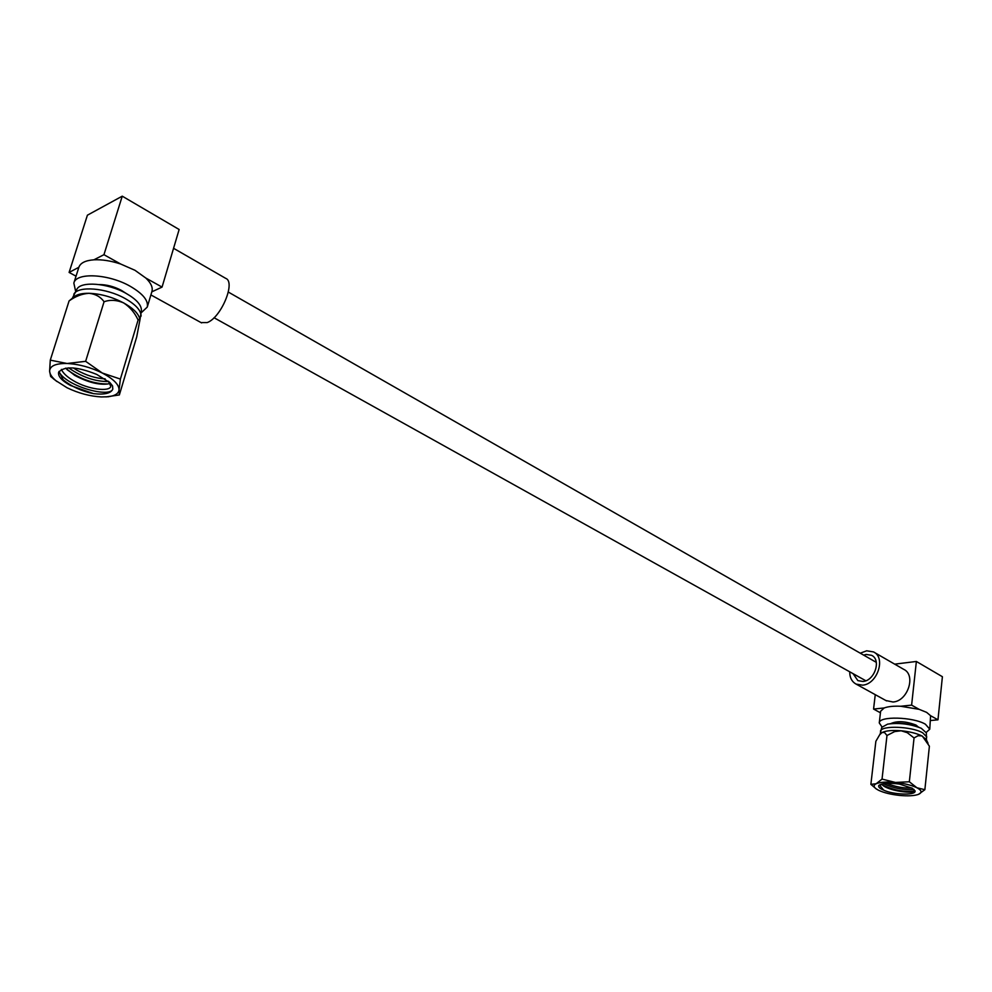 <?xml version="1.0" encoding="UTF-8"?>
<svg xmlns="http://www.w3.org/2000/svg" width="992" height="992" viewBox="0 0 992 992"><rect width="100%" height="100%" fill="white"/><g stroke="black" fill="none" stroke-linecap="round" stroke-linejoin="round"><path stroke-width="1.49" d="M99.361 284.58C106.665 284.58 114.006 286.514 121.408 290.371L125.934 293.297M75.628 291.288L73.842 283.067C76.161 272.155 108.649 273.879 130.126 286.229C142.848 293.632 148.564 300.576 147.262 307.086L141.298 312.691M69.105 272.428L78.864 267.282C80.414 262.942 85.424 260.45 93.88 259.817C101.978 259.408 110.918 260.809 120.702 264.033L134.974 270.295L145.861 278.07L162.056 287.097L179.143 229.499L122.252 196.168L87.408 215.19L69.105 272.428L76.024 276.185M173.563 248.298L225.668 278.343C236.009 281.84 221.166 317.638 207.241 322.561L201.041 322.586M139.711 321.309L141.434 310.397C141.434 304.904 136.288 299.212 125.984 293.322C107.979 283.08 80.798 280.922 76.83 289.317L72.478 298.009M141.1 316.15C141.112 310.471 135.755 304.581 125.004 298.468C106.243 287.829 77.922 285.572 73.817 294.264M105.127 378.832C95.976 378.46 86.416 375.497 76.434 369.917L73.408 367.958M108.364 381.213L110.794 386.334C109.728 392.063 88.003 389.608 73.135 380.544C66.972 376.836 63.054 373.116 61.38 369.408M110.112 383.296L107.93 383.966C98.667 385.107 87.606 382.242 74.735 375.385L65.608 368.144M70.506 385.479L93.558 393.65C104.544 394.853 110.943 393.353 112.778 389.137L112.567 385.925L110.013 382.714L96.77 374.443C77.128 366.544 64.406 365.825 58.627 372.285C57.871 376.365 61.826 380.767 70.506 385.479L63.19 379.837L59.012 371.43M89.032 293.297C82.1 293.198 77.116 294.364 74.078 296.794L69.08 300.936C75.442 296.31 82.088 293.768 89.032 293.297C95.554 294.016 100.564 296.831 104.073 301.717C110.385 299.572 116.907 299.968 123.653 302.92C112.27 296.992 100.725 293.781 89.032 293.297M139.698 318.643L139.512 318.06C137.925 312.988 132.643 307.942 123.653 302.92C130.026 307.123 134.85 312.84 138.099 320.044L139.773 318.878L139.785 320.627L136.722 336.883L119.362 394.94L119.065 389.806C118.978 384.499 113.398 378.907 102.3 373.017C90.632 367.3 78.876 364.126 67.034 363.494C55.713 363.345 49.91 365.887 49.612 371.132C49.749 374.046 51.807 377.196 55.8 380.606L67.109 387.785C78.504 393.229 89.9 396.279 101.308 396.936L107.843 396.763C114.886 395.957 118.618 393.626 119.065 389.806L120.392 379.068L138.099 320.044M120.392 379.068L102.3 373.017L85.634 361.324L67.034 363.494L50.282 360.133L69.08 300.936M85.634 361.324L104.073 301.717M50.282 360.133L49.612 371.132L50.666 376.501L56.941 381.536M105.97 396.912L119.362 394.94M112.84 388.876C110.732 398.338 66.576 386.595 58.999 371.777M108.674 381.523C95.356 381.697 81.989 377.146 68.609 367.858M93.558 393.65C82.051 391.319 71.982 386.768 63.376 380.023M108.041 383.954C94.116 384.09 80.426 379.291 66.948 369.557M122.252 196.168L103.949 254.696L120.702 264.033M162.056 287.097L151.813 291.846M103.949 254.696L93.88 259.817M145.861 278.07C150.982 283.03 153.004 287.469 151.95 291.4L147.262 307.086M890.816 723.59C897.202 720.663 905.609 721.159 916.025 725.065L918.307 726.987M880.437 712.789L873.568 709.057L884.207 707.953C888.063 706.515 893.556 705.944 900.686 706.254L919.162 709.342L926.627 712.368L930.583 715.703L929.777 729.182L926.23 732.406M881.987 726.913L879.272 722.932C878.776 715.939 912.987 716.77 925.375 724.197L929.777 729.182M849.698 671.782C849.722 677.648 851.868 681.752 856.121 684.108L862.544 685.162C877.424 684.294 886.178 657.498 873.493 651.918L866.673 650.802L860.275 653.182M885.831 700.513L892.998 702.001C907.829 701.282 916.335 674.92 903.638 669.302L874.2 652.339M853.07 673.655L857.894 680.636L862.99 681.467C874.696 680.76 881.566 659.692 871.559 655.315L866.227 654.447L863.635 655.104M926.516 740.082L926.33 732.865L921.295 728.289C910.358 723.949 899.149 722.56 887.642 724.123L881.801 727.322L880.065 734.278M926.801 736.982L922.746 732.852C911.698 726.318 881.268 725.214 880.45 731.203M883.711 790.14C879.718 788.491 878.081 786.929 878.8 785.441C882.037 783.184 888.919 782.738 899.446 784.077L912.404 788.305L915.095 791.256C915.331 795.534 892.775 794.679 883.711 790.14L880.127 785.813L880.983 784.288M915.07 790.822L914.45 791.331C910.879 793.563 891.2 791.046 883.711 786.048L881.429 784.151M911.859 787.958C904.022 788.442 895.615 786.916 886.662 783.382M918.443 794.381L924.866 789.694L916.918 787.76C911.574 785.193 904.406 783.42 895.429 782.452C886.538 781.659 880.115 782.093 876.184 783.742C873.456 785.118 873.444 786.817 876.134 788.851L878.49 790.227C883.822 792.744 890.841 794.468 899.583 795.423C907.99 796.192 914.277 795.844 918.443 794.381L918.766 794.245C922.337 792.521 921.717 790.364 916.918 787.76L909.342 781.77L914.054 737.949L918.034 735.742L921.766 735.866L926.255 739.536L928.053 743.281M924.866 789.694L929.392 746.207L922.386 736.163C917.116 733.46 910.036 731.662 901.145 730.769C892.341 730.087 885.968 730.67 882.062 732.518L879.991 734.353M909.342 781.77L895.429 782.452L882.037 779.092L886.984 735.494L894.66 731.588L901.145 730.769L907.308 732.704L914.054 737.949M882.037 779.092L876.184 783.742L870.877 784.35L875.862 741.297L879.706 734.725L882.062 732.518L884.504 732.505L886.984 735.494M870.877 784.35L876.457 789.074M914.078 789.421C904.344 790.326 894.139 788.417 883.426 783.717M914.897 791.021C904.53 792.335 893.581 790.264 882.037 784.796M919.237 727.409C909.689 723.639 899.88 722.424 889.824 723.763M894.685 664.144L916.372 661.466L942.4 676.718L937.961 719.82L930.583 715.703M873.568 709.057L875.254 694.66M900.686 706.254L911.611 705.126L916.372 661.466M930.682 720.514L937.961 719.82M919.162 709.342L911.611 705.126M879.272 722.932L880.611 711.239L884.207 707.953M78.864 267.282L73.842 283.067M107.843 396.763L108.649 396.726M55.8 380.606L53.27 378.696M110.013 382.714L108.661 381.511M201.612 322.908L150.896 294.922M876.296 662.346L228.334 292.07M865.805 680.76L214.049 317.725M856.121 684.108L886.575 700.91"/></g></svg>
